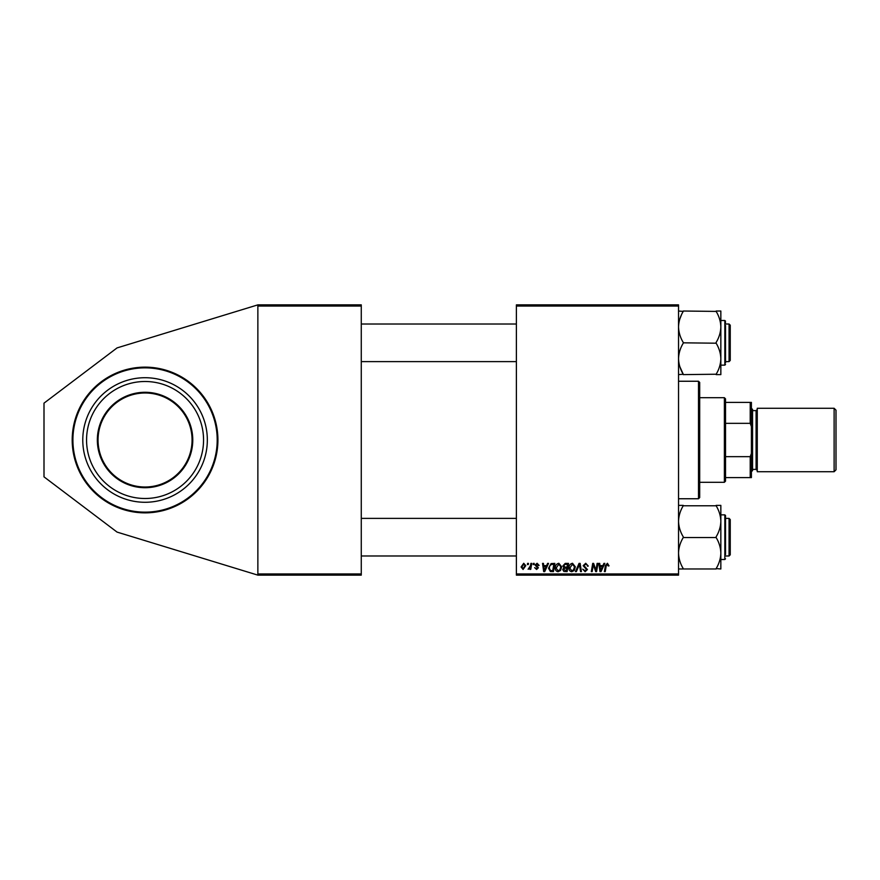 <?xml version="1.0" encoding="UTF-8"?>
<svg xmlns="http://www.w3.org/2000/svg" width="880" height="880" viewBox="0 0 880 880"><rect width="100%" height="100%" fill="white"/><g stroke="black" fill="none" stroke-linecap="round" stroke-linejoin="round"><path stroke-width="1.32" d="M145.057 367.147A72.853 72.853 0 0 0 72.204 440A72.853 72.853 0 0 0 145.057 512.853A72.853 72.853 0 0 0 217.91 440A72.853 72.853 0 0 0 145.057 367.147M516.384 304.865L678.535 304.865L678.535 306.042L516.384 306.042L516.384 304.865M546.601 565.631L547.613 563.387L548.537 563.387L544.72 571.604L543.675 571.604L542.542 563.387L543.411 563.387L543.686 565.631L546.601 565.631M562.848 565.939L565.213 563.387L568.513 563.387L567.116 571.604L563.871 571.472L562.738 569.613L563.871 567.6L562.848 565.939M607.42 563.277L609.026 565.84L608.168 565.95L607.365 564.234L606.243 565.785L605.253 571.604L604.395 571.604L605.407 565.576L607.42 563.277M596.255 568.403L597.124 563.387L597.993 563.387L596.585 571.604L595.683 571.604L593.329 564.63L592.185 571.604L591.316 571.604L592.713 563.387L593.615 563.387L595.98 570.35L596.255 568.403M583.143 565.697L585.728 563.277L588.269 566.06L587.422 566.159L587.202 564.949L585.673 564.234L584.001 565.609L587.422 569.536L585.112 571.714L582.714 569.151L585.145 570.757L586.564 569.58L583.143 565.697M575.454 571.604L579.051 563.387L580.14 563.387L581.405 571.604L580.536 571.604L579.458 564.553L576.378 571.604L575.454 571.604M568.942 568.051C568.92 565.444 570.119 563.849 572.528 563.277L575.344 566.83L574.222 570.471L571.78 571.714C569.822 571.362 568.876 570.141 568.942 568.051M516.384 573.958L678.535 573.958L678.535 575.135L516.384 575.135L516.384 306.042M678.535 573.958L678.535 306.042M521.081 566.973L523.743 563.277L525.778 565.664L523.072 569.47L521.081 566.973M602.899 565.631L603.911 563.387L604.835 563.387L601.018 571.604L599.973 571.604L598.84 563.387L599.698 563.387L599.984 565.631L602.899 565.631M555.269 568.051C555.247 565.444 556.446 563.849 558.844 563.277L561.671 566.83L560.549 570.471L558.107 571.714C556.149 571.362 555.203 570.141 555.269 568.051M551.078 563.585L554.84 563.387L553.443 571.604L550.352 571.505L548.537 568.238L551.078 563.585M537.097 563.277L539.132 565.411L538.274 565.521L537.053 564.025L535.931 564.938L538.384 567.765L536.591 569.47L534.644 567.655L536.635 568.722L537.526 567.897L535.073 565.004L537.097 563.277M533.17 564.553L533.368 563.387L534.215 563.387L534.039 564.553L533.17 564.553M527.395 564.553L527.593 563.387L528.451 563.387L528.275 564.553L527.395 564.553M530.453 565.774L530.893 563.387L531.762 563.387L530.75 569.36L529.881 569.36L530.101 568.128L528.132 569.25L530.453 565.774M257.862 304.865L361.273 304.865L361.273 306.042L257.862 306.042L257.862 304.865L117.062 347.908L44 403.15L44 476.85L117.062 532.092L257.862 575.135L257.862 306.042M257.862 573.958L361.273 573.958L361.273 306.042M361.273 573.958L361.273 575.135L257.862 575.135M523.116 568.722L524.931 565.752L523.743 564.025L521.939 566.973L523.116 568.722M573.551 569.844L574.497 566.797L572.462 564.234L569.789 568.139L571.802 570.757L573.551 569.844M601.293 569.03L602.426 566.588L600.094 566.588L600.611 570.713L601.293 569.03M566.412 570.647L566.852 568.084L564.069 568.425L563.596 569.569L566.412 570.647M567.017 567.127L567.479 564.344L565.037 564.388L563.706 565.961L565.202 567.127L567.017 567.127M559.878 569.844L560.824 566.797L558.789 564.234L556.116 568.139L558.129 570.757L559.878 569.844M544.995 569.03L546.139 566.588L543.807 566.588L544.313 570.713L544.995 569.03M552.739 570.647L553.806 564.344L552.706 564.344C550.44 564.553 549.34 565.873 549.384 568.293L550.418 570.504L552.739 570.647M99.561 451.825A47.003 47.003 0 0 0 156.882 485.496A47.003 47.003 0 0 0 190.553 428.175A47.003 47.003 0 0 0 133.232 394.504A47.003 47.003 0 0 0 99.561 451.825A47.003 47.003 0 0 1 133.232 394.504A47.003 47.003 0 0 1 190.553 428.175M215.567 421.674A72.853 72.853 0 0 1 163.383 510.51A72.853 72.853 0 0 1 74.547 458.326A72.853 72.853 0 0 1 126.731 369.49A72.853 72.853 0 0 1 215.567 421.674A72.853 72.853 0 0 0 126.731 369.49A72.853 72.853 0 0 0 74.547 458.326M84.777 455.664A62.282 62.282 0 0 0 160.721 500.28A62.282 62.282 0 0 0 205.337 424.336A62.282 62.282 0 0 0 129.393 379.72A62.282 62.282 0 0 0 84.777 455.664M88.44 454.718A58.498 58.498 0 0 0 159.775 496.617A58.498 58.498 0 0 0 201.674 425.282A58.498 58.498 0 0 0 130.339 383.383A58.498 58.498 0 0 0 88.44 454.718M698.511 381.249L699.688 382.426L699.688 497.574L698.511 498.751L698.511 381.249L678.535 381.249M730.246 325.193L730.246 360.448L729.069 361.625L729.069 324.016L730.246 325.193M678.535 374.616L683.243 374.231C680.284 369.347 678.722 364.177 678.535 358.721C678.722 353.243 680.284 348.073 683.243 343.2L683.243 342.441C680.295 337.601 678.733 332.431 678.535 326.931C678.711 321.486 680.284 316.316 683.243 311.41L678.535 311.025M725.538 325.523L725.538 362.802M716.144 374.616L720.841 374.616L720.841 358.721C720.665 364.199 719.092 369.369 716.144 374.231L683.243 374.616M683.243 342.826L716.144 343.2C719.092 348.084 720.665 353.254 720.841 358.721L720.841 365.145L724.834 365.145L724.834 320.496L725.538 322.85M683.243 311.025L716.144 311.41C719.092 316.25 720.654 321.42 720.841 326.931C720.676 332.365 719.103 337.535 716.144 342.441L716.144 342.826M720.841 358.721L720.841 311.025L716.144 311.025M729.069 518.375L730.246 519.552L730.246 554.807L729.069 555.984L729.069 518.375L725.538 518.375M720.841 568.975L720.841 553.069C720.676 558.514 719.103 563.684 716.144 568.59L720.841 568.975M725.538 558.8L724.834 559.504L724.834 514.855L725.538 515.559L725.538 554.477M678.535 568.975L716.144 568.975M683.243 568.975L683.243 568.59C680.295 563.75 678.733 558.58 678.535 553.069C678.711 547.635 680.284 542.465 683.243 537.559L716.144 537.559C719.092 542.399 720.654 547.569 720.841 553.069L720.841 521.279C720.665 526.757 719.092 531.927 716.144 536.8L716.144 537.174M683.243 537.174L683.243 536.8C680.284 531.916 678.722 526.746 678.535 521.279C678.722 515.801 680.284 510.631 683.243 505.769L716.144 505.769C719.092 510.653 720.665 515.823 720.841 521.279L720.841 505.384L716.144 505.384M683.243 505.384L678.535 505.384M724.834 514.855L720.841 514.855L720.841 521.279M683.243 374.231L679.844 366.685M679.844 318.978L681.329 315.139M724.372 482.306L724.372 397.694L725.538 398.871L725.538 481.129L724.372 482.306L699.688 482.306M724.372 397.694L699.688 397.694M751.399 477.598L750.222 477.598L750.222 456.665L751.399 453.497L751.399 477.598M725.538 477.598L750.222 477.598M725.538 402.402L751.399 402.402L751.399 453.497M725.538 456.665L750.222 456.665M751.399 426.503L750.222 423.335L750.222 402.402M725.538 423.335L750.222 423.335M836 410.157L836 469.843L834.119 471.724L834.119 408.276L836 410.157M751.399 408.276L752.565 409.453L752.565 470.547L751.399 471.724M834.119 471.724L757.273 471.724L757.273 408.276L834.119 408.276M191.235 427.999A47.707 47.707 0 0 1 157.058 486.178A47.707 47.707 0 0 1 98.879 452.001A47.707 47.707 0 0 1 133.056 393.822A47.707 47.707 0 0 1 191.235 427.999M75.229 458.15A72.149 72.149 0 0 0 163.207 509.828A72.149 72.149 0 0 0 214.885 421.85A72.149 72.149 0 0 0 126.907 370.172A72.149 72.149 0 0 0 75.229 458.15M752.565 469.381L756.096 469.381L756.096 410.619L757.273 409.453M698.511 498.751L678.535 498.751M361.273 324.016L516.384 324.016M725.538 324.016L729.069 324.016M361.273 361.625L516.384 361.625M725.538 361.625L729.069 361.625L730.246 360.448M725.538 321.2L724.834 320.496L725.538 321.2L724.834 320.496L720.841 320.496M724.834 365.145L725.538 364.441M729.069 555.984L725.538 555.984M516.384 555.984L361.273 555.984M516.384 518.375L361.273 518.375M724.834 559.504L720.841 559.504M756.096 469.381L757.273 470.547M752.565 410.619L756.096 410.619"/></g></svg>
